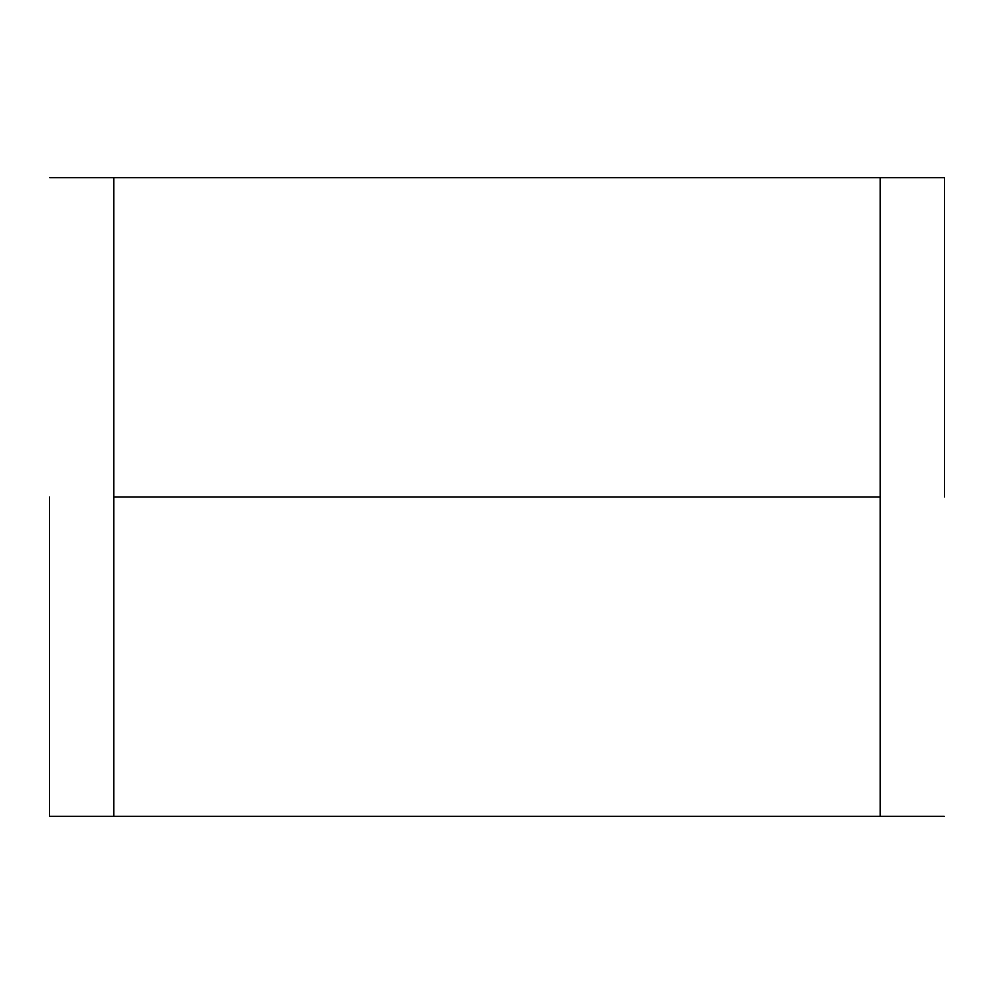 <?xml version="1.0" encoding="UTF-8"?>
<svg xmlns="http://www.w3.org/2000/svg" width="994" height="994" viewBox="0 0 994 994"><rect width="100%" height="100%" fill="white"/><g stroke="black" fill="none" stroke-linecap="round" stroke-linejoin="round"><path stroke-width="1.49" d="M49.7 497L49.7 816.496L49.7 497M113.602 177.504L880.398 177.504L113.602 177.504L113.602 497L880.398 497L880.398 177.504L880.398 497L113.602 497L113.602 816.496L880.398 816.496L880.398 497L880.398 816.496L113.602 816.496L113.602 177.504L49.7 177.504M944.3 497L944.3 177.504L944.3 497M944.3 816.496L880.398 816.496M944.3 177.504L880.398 177.504M49.7 816.496L113.602 816.496"/></g></svg>
